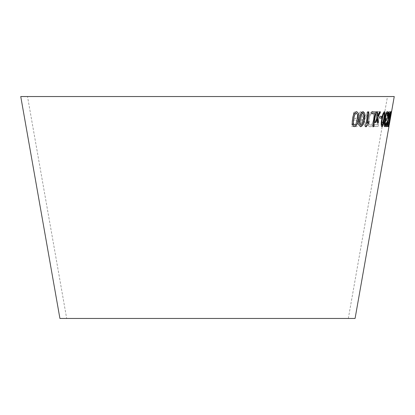 <?xml version="1.0" encoding="UTF-8"?>
<svg xmlns="http://www.w3.org/2000/svg" width="415" height="415" viewBox="0 0 415 415"><rect width="100%" height="100%" fill="white"/><g stroke="black" fill="none" stroke-linecap="round" stroke-linejoin="round"><path stroke-width="0.31" stroke-dasharray="2.08 1.56" d="M27.509 96.539L387.491 96.539L27.509 96.539L66.68 318.461L348.32 318.461L66.68 318.461M394.25 96.539L20.75 96.539M355.079 318.461L59.921 318.461M378.392 124.682L378.112 126.425L374.138 126.502L374.423 124.759L377.567 124.708L375.881 113.549L376.177 111.739L380.581 111.656L380.301 113.399L376.794 113.477L378.392 124.682L378.112 126.425M372.623 111.557C374.543 112.029 375.15 114.571 374.439 119.193C373.656 123.852 372.229 126.399 370.164 126.834C368.115 126.331 367.436 123.696 368.136 118.929C369.018 114.4 370.517 111.941 372.623 111.557L372.556 111.542C374.47 112.014 375.077 114.561 374.372 119.178L374.439 119.193M368.826 111.734L364.214 120.542L366.44 126.523L365.117 126.534L362.409 119.183L361.289 126.518L360.225 126.508L362.482 111.718L363.545 111.734L362.762 116.859L363.696 119.224L367.545 111.744L368.826 111.734L364.214 120.542M358.539 114.95L360.121 111.9L361.501 111.925L359.447 115.925L357.424 118.591C358.835 118.872 359.421 120.231 359.188 122.669C358.534 125.605 357.32 126.928 355.556 126.637L351.619 126.518L353.891 111.734L355.084 111.77L354.078 118.337L355.437 118.379L356.096 118.327L358.539 114.95L360.121 111.9M381.997 116.247L381.691 118.068L379.886 118L380.197 116.184L381.925 116.236L381.691 118.068M382.697 123.322L384.669 111.791L385.156 111.791L382.63 126.591L382.319 126.591L381.743 122.871L382.039 121.123L382.697 123.322L384.669 111.791M387.543 116.657C387.034 119.499 386.469 121.081 385.846 121.398L385.4 119.401L384.902 124.65L385.146 125.148L386.064 122.845L386.386 122.996C385.909 125.346 385.421 126.559 384.913 126.632L384.389 124.905L385.099 118.669C385.748 114.613 386.552 112.252 387.501 111.588C388.046 111.936 388.061 113.627 387.543 116.657L387.465 116.641C386.956 119.484 386.391 121.066 385.768 121.388L385.846 121.398M388.196 122.716C387.735 125.2 387.314 126.492 386.93 126.58C386.541 126.518 386.531 125.252 386.899 122.778L387.797 119.774L387.973 116.044C388.539 113.165 389.068 111.661 389.555 111.536C389.96 111.635 389.924 113.113 389.446 115.977L388.424 119.769L388.118 122.7C387.657 125.19 387.237 126.476 386.853 126.565L386.93 126.58M390.126 116.288L389.804 118.109L389.26 118.036L389.581 116.221L390.126 116.288L389.804 118.109M389.312 123.354L391.345 111.832M391.034 114.768L391.272 113.373M356.895 111.734L356.594 111.677M356.532 111.661C354.228 112.517 352.9 115.007 352.553 119.136L352.615 119.147M352.553 119.136C351.713 123.255 352.314 125.761 354.369 126.648M356.319 113.145C357.6 114.146 357.886 116.148 357.18 119.157L355.92 124.111L354.509 125.143M363.094 111.609L363.032 111.594C360.889 112.434 359.608 114.924 359.193 119.064L359.255 119.079M359.193 119.064C358.316 123.214 358.814 125.755 360.677 126.689M362.793 113.088C363.945 114.12 364.157 116.143 363.436 119.167L362.16 124.152L360.925 125.19M369.044 121.356L366.979 123.463M368.774 111.894L367.949 111.905M367.882 111.889L365.641 126.751M365.574 126.736L366.149 126.741M374.787 113.669L372.831 126.705M375.871 111.894L371.928 111.998M371.861 111.983L371.586 113.731M377.505 111.827L376.628 111.801M376.555 111.785L377.23 117.497M377.157 117.487L374.952 122.492M377.344 118.825L377.676 122.555M379.59 111.868L380.363 111.879M379.518 111.858L377.785 116.055M381.66 116.304L379.901 116.304M379.824 116.288L379.523 118.114M384.399 111.682L384.347 111.661C383.138 112.579 382.246 115.1 381.67 119.224C380.866 123.348 380.923 125.849 381.831 126.725L381.862 126.72M384.098 113.15C384.601 114.13 384.534 116.127 383.896 119.157L382.812 124.152L382.085 125.226M387.288 111.588L387.242 111.562C386.547 111.708 385.898 113.233 385.296 116.148L385.317 119.795L384.326 122.767C383.989 125.226 384.098 126.513 384.648 126.622L384.726 126.637M386.22 122.809L385.992 122.503M385.914 122.492L384.897 125.138M386.225 118.804L385.914 119.001M386.977 113.062C387.304 113.248 387.34 114.218 387.081 115.961L387.159 115.977M387.081 115.961L387.48 115.723M388.756 111.925L388.399 111.941M388.321 111.931L388.009 119.712M387.932 119.696L385.924 126.679M385.846 126.663L386.225 126.658M387.864 121.045L387.511 126.606M387.434 126.596L387.719 126.565M390.074 111.853L388.756 117.04M388.679 117.03L388.383 118.14M391.003 111.604L389.706 116.148L388.616 122.767L388.404 126.622M389.291 122.783L389.317 122.482M389.239 122.467L388.585 125.123M390.707 113.051L390.479 115.956M390.193 119.043L388.917 126.668M388.839 126.653L389.602 122.799M389.524 122.783L389.586 122.487M389.099 125.169L389.529 122.902M389.452 122.892L390.027 120.412M389.95 120.417L390.1 119.556M391.267 111.822L389.234 123.343M389.727 118.093L389.177 118.026L389.503 116.205L390.048 116.278M386.853 126.565C386.464 126.502 386.453 125.237 386.827 122.762L387.719 119.764L387.895 116.029C388.461 113.15 388.99 111.651 389.478 111.521C389.882 111.619 389.846 113.098 389.369 115.967L388.347 119.759L388.118 122.7M387.112 125.081L387.869 122.721L387.921 120.454L387.128 122.83L387.19 125.091L387.947 122.736L387.999 120.469L387.205 122.84L387.19 125.091M388.17 118.981L389.135 115.956L389.223 113.01L388.217 116.024C387.926 117.85 387.911 118.835 388.17 118.981L389.213 115.967L389.301 113.02L388.295 116.039C388.004 117.865 387.989 118.851 388.248 118.996M385.768 121.388L385.322 119.385L384.824 124.635L385.068 125.133L385.986 122.83L386.308 122.98C385.836 125.33 385.343 126.544 384.835 126.622L384.311 124.889L385.021 118.659C385.675 114.602 386.474 112.242 387.423 111.573C387.968 111.92 387.983 113.611 387.465 116.641M385.971 119.785C386.401 119.567 386.79 118.477 387.128 116.516C387.48 114.545 387.486 113.394 387.159 113.062C386.681 113.347 386.256 114.519 385.877 116.563C385.571 118.493 385.602 119.567 385.971 119.785L386.049 119.795C386.479 119.582 386.868 118.493 387.205 116.532C387.553 114.561 387.563 113.404 387.237 113.077C386.759 113.362 386.334 114.53 385.955 116.579C385.649 118.508 385.68 119.577 386.049 119.795M384.591 111.775L385.079 111.775L382.552 126.58L382.241 126.575L381.665 122.861L381.966 121.113L382.625 123.307M381.613 118.057L379.813 117.99L380.124 116.169L381.925 116.236M360.059 111.884L361.439 111.91L359.38 115.91L357.362 118.576C358.768 118.861 359.354 120.215 359.12 122.653C358.467 125.589 357.258 126.912 355.489 126.622L351.557 126.502L353.829 111.718L355.017 111.754L354.016 118.322L356.029 118.311L358.472 114.939M353.004 124.905L355.785 124.988C356.833 125.123 357.564 124.334 357.984 122.627L356.89 120.163L353.751 120.013L353.004 124.905L355.852 125.003C356.9 125.138 357.631 124.35 358.046 122.643L356.952 120.179L353.819 120.028L353.066 124.92M364.147 120.526L366.372 126.508L365.05 126.518L362.342 119.172L361.226 126.508L360.163 126.497L362.414 111.708L363.478 111.718L362.694 116.843L363.628 119.214L367.477 111.728L368.759 111.718M374.372 119.178C373.583 123.841 372.162 126.388 370.092 126.819C368.043 126.316 367.368 123.68 368.069 118.913C368.951 114.384 370.445 111.925 372.556 111.542M370.372 125.138C371.928 124.702 372.981 122.721 373.526 119.188C374.123 115.661 373.708 113.669 372.281 113.212C370.704 113.586 369.625 115.484 369.034 118.908C368.39 122.565 368.836 124.64 370.372 125.138L370.439 125.154C372.001 124.718 373.049 122.736 373.593 119.204C374.195 115.676 373.78 113.684 372.348 113.228C370.777 113.601 369.692 115.5 369.101 118.923C368.463 122.581 368.909 124.656 370.439 125.154M378.039 126.414L374.071 126.487L374.351 124.744L377.494 124.697L375.814 113.539L376.104 111.723L380.508 111.645L380.228 113.388L376.727 113.461L378.319 124.671M348.32 318.461L387.491 96.539M388.959 126.067L389.031 125.631M389.114 125.174L389.405 123.54M390.956 114.753L391.246 113.103"/><path stroke-width="0.62" d="M389.037 126.082L355.079 318.461L59.921 318.461L20.75 96.539L394.25 96.539L389.229 124.951M391.272 113.373L391.48 112.232M391.304 113.113L389.177 125.185L391.189 113.238M389.669 122.498L389.483 123.556M388.404 126.622L389.369 122.799L388.663 125.133L388.865 122.83L389.861 118.804L389.981 116.133L390.785 113.067L390.624 115.712L391.049 111.568L389.784 116.164L388.404 126.622M388.834 111.936L388.399 111.941L388.009 119.712L385.924 126.679L386.303 126.674L387.942 121.061L387.511 126.606L387.797 126.58L388.362 119.582L390.437 111.832L390.152 111.868L388.461 118.151L388.834 111.936M384.726 126.637C385.265 126.528 385.789 125.257 386.292 122.824L385.992 122.503L384.975 125.148L384.83 122.835L385.986 120.412L386.303 118.82L385.992 119.017C385.618 118.851 385.566 117.891 385.836 116.138C386.204 114.26 386.609 113.238 387.055 113.077C387.382 113.264 387.418 114.229 387.159 115.977L387.558 115.738C387.937 113.103 387.859 111.718 387.32 111.578C386.624 111.718 385.976 113.248 385.374 116.164L385.395 119.811L384.404 122.783C384.067 125.242 384.176 126.528 384.726 126.637M384.456 119.147L385.084 113.171L384.42 111.677C383.211 112.59 382.324 115.111 381.748 119.24C380.944 123.364 380.996 125.864 381.904 126.741C383.045 125.807 383.896 123.276 384.456 119.147L385.084 113.171M379.901 116.304L379.595 118.125L381.432 118.125L381.738 116.299L379.901 116.304M376.628 111.801L377.23 117.497L374.952 122.492L375.803 122.518L377.417 118.835L377.676 122.555L378.48 122.565L378.044 117.414L380.363 111.879L379.59 111.868L377.858 116.07L377.505 111.827L376.628 111.801M373.64 126.694L375.943 111.91L371.928 111.998L371.658 113.746L374.859 113.684L372.826 126.72L373.64 126.694L375.871 111.894M367.047 123.478L368.847 111.91L367.949 111.905L365.641 126.751L366.222 126.751L368.857 123.042L369.127 121.289L366.979 123.463L368.774 111.894M364.479 119.198L364.65 113.176L363.094 111.609C360.951 112.449 359.675 114.939 359.255 119.079C358.384 123.229 358.882 125.771 360.744 126.7C362.824 125.875 364.069 123.374 364.479 119.198L364.65 113.176M360.433 126.653L360.677 126.689C362.757 125.859 364.002 123.359 364.412 119.183M363.099 111.609L364.583 113.165M358.316 119.167L358.337 113.202L356.594 111.677C354.291 112.532 352.968 115.022 352.615 119.147C351.775 123.271 352.377 125.776 354.436 126.663C356.682 125.802 357.979 123.307 358.316 119.167L358.337 113.202M354.005 126.601L354.369 126.648C356.62 125.792 357.912 123.291 358.249 119.152M356.931 111.739L356.594 111.677M358.27 113.191L356.532 111.661M353.974 126.596L354.369 126.648M354.509 125.143L354.659 125.174C353.347 124.184 353.041 122.176 353.751 119.157C353.917 116.153 354.794 114.151 356.381 113.16L356.464 113.176M354.597 125.159C353.279 124.168 352.978 122.16 353.689 119.147C353.85 116.138 354.726 114.141 356.319 113.145L356.433 113.165M356.319 113.145L356.381 113.16C357.663 114.161 357.953 116.164 357.242 119.167L355.982 124.127L354.659 125.174M360.402 126.642L360.677 126.689M360.988 125.2L360.925 125.19C359.738 124.163 359.509 122.135 360.23 119.095C360.459 116.065 361.309 114.063 362.793 113.088L362.86 113.098C364.012 114.13 364.225 116.159 363.504 119.183L362.228 124.163L360.988 125.2C359.805 124.178 359.572 122.15 360.298 119.11C360.521 116.081 361.377 114.073 362.86 113.098M365.574 126.736L366.222 126.751M366.149 126.741L368.857 123.042M368.785 123.027L369.06 121.273M372.753 126.705L373.567 126.679M371.586 113.731L374.859 113.684M374.885 122.477L375.803 122.518M375.731 122.503L377.417 118.835M377.603 122.539L378.48 122.565M378.407 122.55L378.044 117.414M377.966 117.398L380.29 111.863M377.432 111.811L377.858 116.07M379.523 118.114L381.432 118.125M381.359 118.109L381.66 116.288M381.831 126.725C382.967 125.792 383.818 123.26 384.383 119.131M385.006 113.155L384.347 111.661M382.163 125.242L382.085 125.226C381.546 124.261 381.598 122.254 382.236 119.214C382.604 116.221 383.221 114.198 384.098 113.15L384.171 113.165C384.674 114.141 384.612 116.143 383.974 119.172L382.889 124.163L382.163 125.242C381.624 124.272 381.675 122.269 382.308 119.23C382.677 116.236 383.299 114.213 384.171 113.165M384.648 126.622C385.187 126.513 385.711 125.242 386.22 122.809L386.292 122.824M386.22 122.809L385.914 122.492M384.83 122.835L384.975 125.148M384.757 122.819L385.924 120.386M385.909 120.397L386.225 118.804M385.836 116.138L385.763 116.122C385.494 117.876 385.545 118.835 385.914 119.001L385.992 119.017M385.763 116.122C386.126 114.244 386.531 113.222 386.977 113.062L387.055 113.077M387.081 115.961L387.558 115.738M387.48 115.723C387.864 113.093 387.781 111.702 387.242 111.562M388.461 118.151L388.756 111.925M385.846 126.663L386.303 126.674M386.225 126.658L387.942 121.061M387.434 126.596L387.797 126.58M387.719 126.565L388.362 119.582M388.284 119.567L390.359 111.822M388.326 126.606L389.369 122.799M389.291 122.783L389.239 122.467M388.865 122.83L388.663 125.133M388.788 122.814L389.545 120.371M389.488 120.381L389.784 118.789M389.981 116.133L389.727 119.006M389.903 116.122L390.785 113.067M390.546 115.697L390.971 111.557M390.1 119.556L390.193 119.043M390.204 118.752L390.256 119.058M389.031 125.631L389.114 125.174M391.246 113.103L391.366 112.424"/></g></svg>
